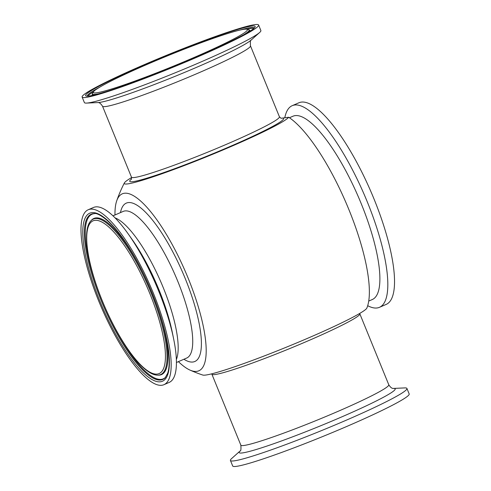 <?xml version="1.0" encoding="UTF-8"?>
<svg xmlns="http://www.w3.org/2000/svg" width="491" height="491" viewBox="0 0 491 491"><rect width="100%" height="100%" fill="white"/><g stroke="black" fill="none" stroke-linecap="round" stroke-linejoin="round"><path stroke-width="0.74" d="M258.622 25.023L260.868 30.534A95.315 6.757 157.8 0 1 259.671 32.449A95.315 6.757 157.8 0 1 199.862 62.437A95.315 6.757 157.8 0 1 86.576 103.085A95.315 6.757 157.8 0 1 84.378 102.558L82.126 97.052A95.315 6.757 157.8 0 1 143.133 65.15A95.315 6.757 157.8 0 1 258.622 25.023A95.315 6.757 157.8 0 1 197.615 56.925A95.315 6.757 157.8 0 1 82.126 97.052M88.245 209.737L93.499 207.46A95.315 26.704 66.6 0 1 95.414 206.92A95.315 26.704 66.6 0 1 128.39 234.182A95.315 26.704 66.6 0 1 173.599 338.698A95.315 26.704 66.6 0 1 169.174 382.421L163.92 384.698A95.315 26.704 66.6 0 1 162.005 385.239A95.315 26.704 66.6 0 1 100.189 304.58A95.315 26.704 66.6 0 1 88.245 209.737A95.315 26.704 66.6 0 1 90.16 209.191A95.315 26.704 66.6 0 1 151.977 289.856A95.315 26.704 66.6 0 1 163.92 384.698M114.974 214.972A96.414 27.017 66.6 0 1 116.723 200.807A96.414 27.017 66.6 0 1 180.964 261.807A96.414 27.017 66.6 0 1 196.909 371.343A96.414 27.017 66.6 0 1 189.925 370.061A136.461 136.461 0 0 0 202.783 375.05A88.945 6.303 -22.2 0 0 285.51 347.536A88.945 6.303 -22.2 0 0 366.697 308.409A109.254 30.614 66.6 0 0 348.911 209.632A109.254 30.614 66.6 0 0 288.69 117.257A88.945 6.303 157.8 0 1 232.071 146.085A88.945 6.303 157.8 0 1 124.383 182.934A88.945 6.303 157.8 0 1 131.6 177.564M280.993 118.288L288.69 117.257M189.925 370.061A96.414 27.017 66.6 0 1 178.405 361.628M289.438 117.754L292.998 116.214A99.869 27.981 66.6 0 1 295.005 115.643A99.869 27.981 66.6 0 1 359.774 200.162A99.869 27.981 66.6 0 1 372.288 299.535L368.729 301.075M284.78 117.846A109.855 30.78 66.6 0 1 292.237 105.663A109.855 30.78 66.6 0 1 294.447 105.037A109.855 30.78 66.6 0 1 365.691 198.008A109.855 30.78 66.6 0 1 379.457 307.317A109.855 30.78 66.6 0 1 377.254 307.943A109.855 30.78 66.6 0 1 367.698 305.703M292.237 105.663L298.951 102.76A109.855 30.78 66.6 0 1 301.155 102.134A109.855 30.78 66.6 0 1 372.405 195.105A109.855 30.78 66.6 0 1 386.165 304.414L379.457 307.317M231.635 458.551A95.315 6.757 -22.2 0 0 230.432 460.466A95.315 6.757 -22.2 0 0 345.922 420.345A95.315 6.757 -22.2 0 0 406.929 388.442A95.315 6.757 -22.2 0 0 404.731 387.915L393.346 388.43A84.274 5.978 157.8 0 1 341.251 417.111A84.274 5.978 157.8 0 1 240.13 450.959L231.635 458.551M230.432 460.466L232.685 465.977A95.315 6.757 -22.2 0 0 348.168 425.85A95.315 6.757 -22.2 0 0 409.181 393.948L406.929 388.442M194.154 57.447A83.206 5.898 157.8 0 1 97.071 92.744A83.206 5.898 157.8 0 1 146.594 64.628A83.206 5.898 157.8 0 1 243.683 29.331A83.206 5.898 157.8 0 1 194.154 57.447M243.229 35.051A84.722 6.009 -22.2 0 0 249.09 29.804L246.138 29.012L243.646 29.288C239.154 30.043 231.998 32.05 222.178 35.297C202.212 41.876 172.273 53.494 146.564 64.634C117.889 77.099 100.33 85.931 93.873 91.13L92.277 93.793A84.722 6.009 -22.2 0 0 100.139 93.443M251.196 40.023C250.422 39.765 250.177 41.71 250.465 45.847A79.892 5.665 157.8 0 1 199.328 72.588A79.892 5.665 157.8 0 1 102.527 106.222C100.858 103.638 99.323 102.416 97.93 102.57M86.576 103.085L98.053 102.564A84.274 5.978 -22.2 0 0 198.223 66.623A84.274 5.978 -22.2 0 0 251.104 40.109L259.671 32.449M247.384 29.055A89.681 6.358 157.8 0 1 250.079 28.552A89.681 6.358 157.8 0 1 253.626 28.472M88.11 96.015A89.681 6.358 157.8 0 1 92.977 92.069M92.277 93.793L92.265 94.689A85.072 6.033 -22.2 0 0 92.959 95.279M249.643 31.332A85.072 6.033 -22.2 0 0 249.729 30.43L250.398 30.841M87.404 95.997A90.031 6.383 157.8 0 1 98.961 87.588M144.213 64.984A91.553 6.493 -22.2 0 0 89.712 95.923A91.553 6.493 -22.2 0 0 196.541 57.091A91.553 6.493 -22.2 0 0 251.036 26.152A91.553 6.493 -22.2 0 0 144.213 64.984M239.976 30.043A90.031 6.383 157.8 0 1 250.079 27.656A90.031 6.383 157.8 0 1 254.117 27.962M157.439 374.056A83.206 23.316 66.6 0 1 102.3 300.805A83.206 23.316 66.6 0 1 94.72 220.373A83.206 23.316 66.6 0 1 149.859 293.624A83.206 23.316 66.6 0 1 157.439 374.056M95.033 218.587A84.722 23.74 -113.4 0 0 90.896 220.84C83.501 227.99 85.716 254.234 96.285 284.927C104.129 307.581 113.906 327.927 125.622 345.971C130.33 353.115 134.927 359.068 139.407 363.825C148.086 372.749 153.229 375.038 157.642 375.161A84.722 23.74 -113.4 0 0 158.9 375.075A84.722 23.74 -113.4 0 0 151.179 293.176A84.722 23.74 -113.4 0 0 95.033 218.587M115.109 217.912A79.892 22.383 66.6 0 1 160.938 282.141A79.892 22.383 66.6 0 1 176.355 359.522M173.599 338.698L172.243 332.1A84.274 23.611 -113.4 0 0 132.275 239.688L128.39 234.182M101.422 298.798A89.681 25.127 66.6 0 1 93.891 213.695A89.681 25.127 66.6 0 1 94.781 213.61M165.571 377.278A89.681 25.127 66.6 0 1 108.045 314.123M146.091 279.311A85.072 23.838 -113.4 0 0 95.628 217.949A85.072 23.838 -113.4 0 0 91.473 220.207L90.896 220.84M157.642 375.161L158.495 375.173A85.072 23.838 -113.4 0 0 159.759 375.087A85.072 23.838 -113.4 0 0 152.842 294.919M101.238 300.713A90.031 25.225 66.6 0 1 93.038 213.683A90.031 25.225 66.6 0 1 94.37 213.597C97.537 212.327 110.929 220.674 123.364 239.185C133.362 253.491 142.507 270.412 150.798 289.942C162.809 319.132 168.941 343.178 169.186 362.07C169.137 366.673 168.64 370.398 167.677 373.234L165.301 377.591A90.031 25.225 66.6 0 1 101.238 300.713M91.578 212.664A91.553 25.655 -113.4 0 0 99.919 301.167A91.553 25.655 -113.4 0 0 160.588 381.765A91.553 25.655 -113.4 0 0 152.247 293.268A91.553 25.655 -113.4 0 0 91.578 212.664M211.701 373.835L211.891 374.216A79.892 5.665 -22.2 0 0 215.469 374.473A79.892 5.665 -22.2 0 0 308.692 340.582A79.892 5.665 -22.2 0 0 359.835 313.841L359.7 313.436M250.465 45.847L279.416 116.784A79.892 5.665 157.8 0 1 228.278 143.525A79.892 5.665 157.8 0 1 135.056 177.417A79.892 5.665 157.8 0 1 131.471 177.159L131.343 179.424M282.914 118.128A83.089 5.892 157.8 0 1 230.396 146.343A83.089 5.892 157.8 0 1 154.825 175.649A83.089 5.892 157.8 0 1 131.551 179M112.991 215.831L123.229 211.406A79.892 22.383 66.6 0 1 124.831 210.946A79.892 22.383 66.6 0 1 176.643 278.563A79.892 22.383 66.6 0 1 186.66 358.062L176.422 362.493M120.473 212.591A86.287 24.176 66.6 0 1 177.147 260.457A86.287 24.176 66.6 0 1 193.092 361.984A86.287 24.176 66.6 0 1 183.904 359.252M211.891 374.216L240.842 445.153A79.892 5.665 -22.2 0 0 337.642 411.519A79.892 5.665 -22.2 0 0 388.78 384.778C390.449 387.362 391.984 388.584 393.377 388.43L393.254 388.436M92.265 94.689L92.075 95.45M87.245 95.966C88.558 96.512 95.457 94.886 107.946 91.099C126.371 85.219 148.939 76.811 175.649 65.886C217.059 49.168 254.093 30.43 254.209 27.827M249.09 29.804L249.729 30.43M279.416 116.784L281.098 118.313M102.527 106.222L131.471 177.159M124.383 182.934A136.461 136.461 0 0 0 116.723 200.801M240.842 445.153C241.13 449.29 240.885 451.235 240.111 450.977L240.203 450.891M359.835 313.841L388.78 384.778"/></g></svg>
